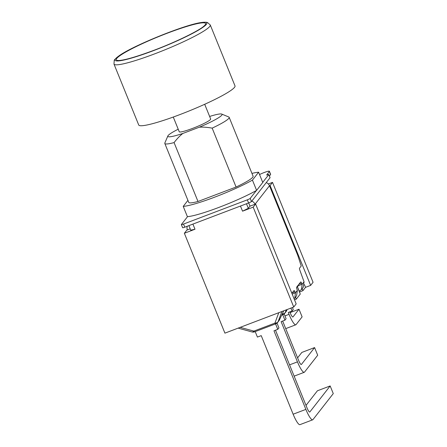 <?xml version="1.0" encoding="UTF-8"?>
<svg xmlns="http://www.w3.org/2000/svg" width="447" height="447" viewBox="0 0 447 447"><rect width="100%" height="100%" fill="white"/><g stroke="black" fill="none" stroke-linecap="round" stroke-linejoin="round"><path stroke-width="0.67" d="M251.946 173.402A43.756 5.029 157.9 0 1 258.606 172.224L262.775 182.493L256.612 190.383A43.756 5.029 157.9 0 1 256.36 190.523A43.756 5.029 157.9 0 1 187.544 216.644A43.756 5.029 157.9 0 1 187.394 216.655L183.225 206.385L187.919 200.368M256.36 190.523L250.208 198.401A2.732 0.313 157.9 0 1 247.32 199.843L183.516 224.059A2.732 0.313 157.9 0 1 181.365 224.601A2.732 0.313 157.9 0 1 181.393 224.523L187.544 216.644M259.545 174.531A6.671 0.765 157.9 0 1 265.864 171.927A6.671 0.765 157.9 0 1 269.368 171.235A6.671 0.765 157.9 0 1 269.306 171.424L266.652 175.09A2.732 0.313 157.9 0 1 268.803 174.548A2.732 0.313 157.9 0 1 268.781 174.626L262.73 182.376M269.407 176.034L270.575 174.542A6.671 0.765 -22.1 0 0 270.636 174.358L269.368 171.235M181.365 224.601L182.633 227.719A2.732 0.313 -22.1 0 0 184.784 227.177L248.588 202.96A2.732 0.313 -22.1 0 0 251.477 201.524L270.049 177.744A2.732 0.313 -22.1 0 0 270.072 177.671L268.803 174.548M204.692 104.285L210.666 118.991A16.958 1.95 157.9 0 1 192.596 128.39A16.958 1.95 157.9 0 1 179.241 131.748L173.274 117.041M174.079 142.593C177.029 138.76 179.94 135.72 182.817 133.463L199.345 127.194C203.039 126.954 207.313 127.266 212.169 128.133L236.083 187.036L197.999 201.491L174.079 142.593A34.732 3.989 -22.1 0 1 164.814 143.47A34.732 3.989 -22.1 0 1 164.859 142.956L167.876 135.944A29.262 3.364 157.9 0 1 178.213 129.205M182.817 133.463A29.262 3.364 157.9 0 1 167.876 135.944M209.632 116.449A29.262 3.364 157.9 0 1 221.74 114.074A29.262 3.364 157.9 0 1 199.345 127.194M212.169 128.133A34.732 3.989 -22.1 0 0 229.177 117.337A34.732 3.989 -22.1 0 0 228.791 116.997L221.74 114.074M197.999 201.491A34.732 3.989 157.9 0 1 188.735 202.374L164.814 143.47M229.177 117.337L253.097 176.235A34.732 3.989 157.9 0 1 236.083 187.036M258.606 172.224L252.443 180.113A43.756 5.029 157.9 0 1 183.225 206.385M256.612 190.383L252.443 180.113M113.979 64.066L138.715 124.981A51.964 5.973 -22.1 0 0 189.103 110.968A51.964 5.973 -22.1 0 0 235.005 85.885L210.269 24.971A51.964 5.973 -22.1 0 1 154.891 53.774A51.964 5.973 -22.1 0 1 113.979 64.066L114.242 60.434C113.912 60.239 115.343 58.825 118.539 56.193A49.539 5.694 -22.1 0 0 154.047 50.427A49.539 5.694 -22.1 0 0 198.434 30.161A49.539 5.694 -22.1 0 0 201.508 22.501C185.349 24.406 131.452 46.292 118.539 56.193M187.254 226.243A5.481 5.336 -142 0 0 187.388 229.92L190.21 228.853M294.109 298.825L294.796 298.11L295.433 292.841L292.182 294.076M291.092 291.383L291.964 293.154L293.997 290.55A2.19 0.425 -110.8 0 1 294.042 290.516A2.19 0.425 -110.8 0 1 294.953 291.785L295.433 292.841L297.361 290.377L296.557 295.858L294.796 298.115M297.361 290.377L296.948 289.237A2.19 0.425 -110.8 0 1 296.584 287.237L300.697 281.973A2.19 0.425 -110.8 0 1 300.736 281.94A2.19 0.425 -110.8 0 1 301.652 283.214L302.133 284.27L297.607 285.985L297.87 286.421L297.406 287.008L300.267 294.059L296.311 299.127L294.528 299.848M297.49 286.907L299.227 291.187L301.49 289.539L302.133 284.27L304.055 281.806L299.859 270.206A2.19 0.425 -110.8 0 1 299.501 268.206L301.228 265.987L297.696 255.209L269.491 185.745A5.481 5.336 38 0 0 269.485 185.74A5.481 5.336 38 0 0 266.25 182.611M248.683 202.927L250.002 206.156L248.325 208.302L246.481 203.759M192.232 224.355L241.481 205.659M192.953 224.193L194.998 229.227L190.74 230.16L188.897 225.618M248.325 208.302L242.548 211.18L240.503 206.145M250.002 206.156L255.025 204.251A5.481 5.336 -142 0 0 251.79 201.122M304.055 281.806L303.25 287.281L301.496 289.539M268.34 183.98L272.514 182.393L313.068 282.275L310.637 285.393L305.519 287.337L304.385 284.549M310.637 285.393L270.077 185.511L269.485 185.74M302.144 288.706L302.932 290.645L299.456 292.064M305.519 287.337L302.932 290.645M295.523 297.188L296.311 299.127M272.514 182.393L270.077 185.511M255.025 204.251L255.617 204.028L253.181 207.145L242.548 211.18M289.801 311.9L290.192 312.861A5.47 1.067 69.2 0 0 292.891 317.001A5.47 1.067 69.2 0 0 292.997 316.923L299.009 309.223L302.116 316.873L296.104 324.572A13.784 2.682 -110.8 0 1 295.841 324.773A13.784 2.682 -110.8 0 1 289.036 314.342L288.276 312.481L292.092 311.034L293.249 309.553L292.422 307.525M290.086 312.609L299.009 309.223M290.902 308.1L292.092 311.034M282.649 321.058L298.613 360.383A5.47 1.067 69.2 0 0 301.317 364.523A5.47 1.067 69.2 0 0 301.418 364.439L314.587 347.582L317.694 355.236L304.524 372.094A13.784 2.682 -110.8 0 1 304.267 372.295A13.784 2.682 -110.8 0 1 297.456 361.863L281.124 321.639L284.935 320.192L286.091 318.711L284.147 313.923M297.59 357.863L301.848 352.42L314.587 347.582M286.521 310.888A4.375 1.676 -154.7 0 0 286.561 310.816A4.375 1.676 -154.7 0 0 286.6 310.721A4.375 4.263 38 0 1 286.052 311.643A4.375 4.375 0 0 0 286.561 310.816L287.175 309.514L285.337 312.336A4.375 3.241 -159.7 0 1 282.247 313.962M282.716 314.722L284.935 320.192M275.492 330.221L307.039 407.904A5.47 1.067 69.2 0 0 309.737 412.039A5.47 1.067 69.2 0 0 309.844 411.961L330.16 385.945L333.272 393.595L312.95 419.616A13.784 2.682 -110.8 0 1 312.688 419.817A13.784 2.682 -110.8 0 1 305.877 409.385L273.972 330.797L277.783 329.35L278.939 327.869L276.995 323.08M255.198 331.613L257.416 337.083L261.227 335.636L293.137 414.218A13.784 2.682 69.2 0 0 299.948 424.65L312.688 419.817M306.016 405.384L317.42 390.779L330.16 385.945M279.369 320.046A4.375 1.676 -154.7 0 0 279.409 319.974A4.375 1.676 -154.7 0 0 279.442 319.879A4.375 4.263 38 0 1 278.9 320.801A4.375 4.375 0 0 0 279.409 319.974L283.722 310.827M283.711 310.827L279.442 319.879L278.185 321.494A4.375 3.241 -159.7 0 1 274.916 323.12A4.375 0.849 69.2 0 0 275.743 323.812A4.375 4.375 0 0 0 277.637 322.416A4.375 4.263 -142 0 0 278.185 321.494L281.878 311.525M278.777 312.704L274.916 323.12L253.862 331.11A4.375 2.257 105.4 0 1 251.974 331.931A4.375 4.375 0 0 0 254.689 331.803A4.375 0.849 -110.8 0 1 253.862 331.11L240.201 327.344M275.559 323.885L277.783 329.35M194.998 229.227L184.36 233.267L186.796 230.149L187.388 229.92M253.181 207.145L293.74 307.022L296.171 303.904L255.617 204.028M293.74 307.022L224.919 333.144L184.36 233.267M268.781 174.626L270.049 177.744M184.784 227.177L183.516 224.059M247.32 199.843L248.588 202.96M251.477 201.524L250.208 198.401M269.306 171.424L270.575 174.542M119.248 60.485A48.215 5.543 157.9 0 1 158.875 36.52A48.215 5.543 157.9 0 1 203.994 26.077C199.038 30.709 175.839 42.091 154.137 50.226C137.162 56.557 125.534 59.976 119.248 60.485M298.92 284.247L301.652 283.214M255.041 204.245L269.491 185.745M292.221 292.824L294.953 291.785M289.036 314.342L284.946 315.895M297.456 361.863L289.561 364.858M282.174 314.107A4.375 0.849 69.2 0 0 282.895 314.654A4.375 4.375 0 0 0 284.795 313.258A4.375 4.263 -142 0 0 285.337 312.336L286.253 309.866M282.979 314.593A4.375 4.263 -142 0 0 284.795 313.258L286.052 311.643M305.877 409.385L293.137 414.218M275.827 323.751A4.375 4.263 -142 0 0 277.637 322.416L278.9 320.801M254.773 331.741A4.375 0.849 -110.8 0 1 254.689 331.803L275.743 323.812M201.508 22.501C206.643 21.83 207.721 22.641 207.559 22.557L210.269 24.971M285.717 328.618L295.841 324.773M294.137 376.139L304.267 372.295M281.705 315.107L282.895 314.654M238.156 328.12L251.974 331.931"/></g></svg>
